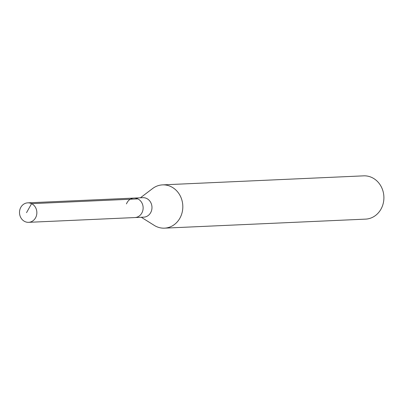 <?xml version="1.0" encoding="UTF-8"?>
<svg xmlns="http://www.w3.org/2000/svg" width="404" height="404" viewBox="0 0 404 404"><rect width="100%" height="100%" fill="white"/><g stroke="black" fill="none" stroke-linecap="round" stroke-linejoin="round"><path stroke-width="0.61" d="M36.163 216.504A9.747 8.676 87.4 0 1 28.618 222.326A9.747 8.676 87.4 0 1 20.2 208.666A9.747 8.676 87.4 0 1 27.745 202.848A9.747 8.676 87.4 0 1 36.163 216.504M126.472 203.899A9.747 8.676 87.4 0 1 134.022 198.081L142.864 197.682A9.747 8.676 -92.6 0 1 151.283 211.337A9.747 8.676 -92.6 0 1 143.738 217.155L134.896 217.554A9.747 8.676 -92.6 0 0 142.44 211.736A9.747 8.676 -92.6 0 0 134.022 198.081A9.747 8.676 87.4 0 1 142.44 211.736A9.747 8.676 87.4 0 1 134.896 217.554L28.618 222.326M140.415 197.793L152.621 188.532A21.659 19.281 87.4 0 1 162.565 184.875A21.659 19.281 87.4 0 1 181.275 215.221A21.659 19.281 87.4 0 1 164.504 228.149A21.659 19.281 87.4 0 1 154.278 225.402L141.289 217.266M164.504 228.149L365.585 219.125A21.659 19.281 -92.6 0 0 382.356 206.197A21.659 19.281 -92.6 0 0 363.645 175.851L162.565 184.875M26.523 212.661L31.588 203.667L137.865 198.894M134.022 198.081L27.745 202.848"/></g></svg>
